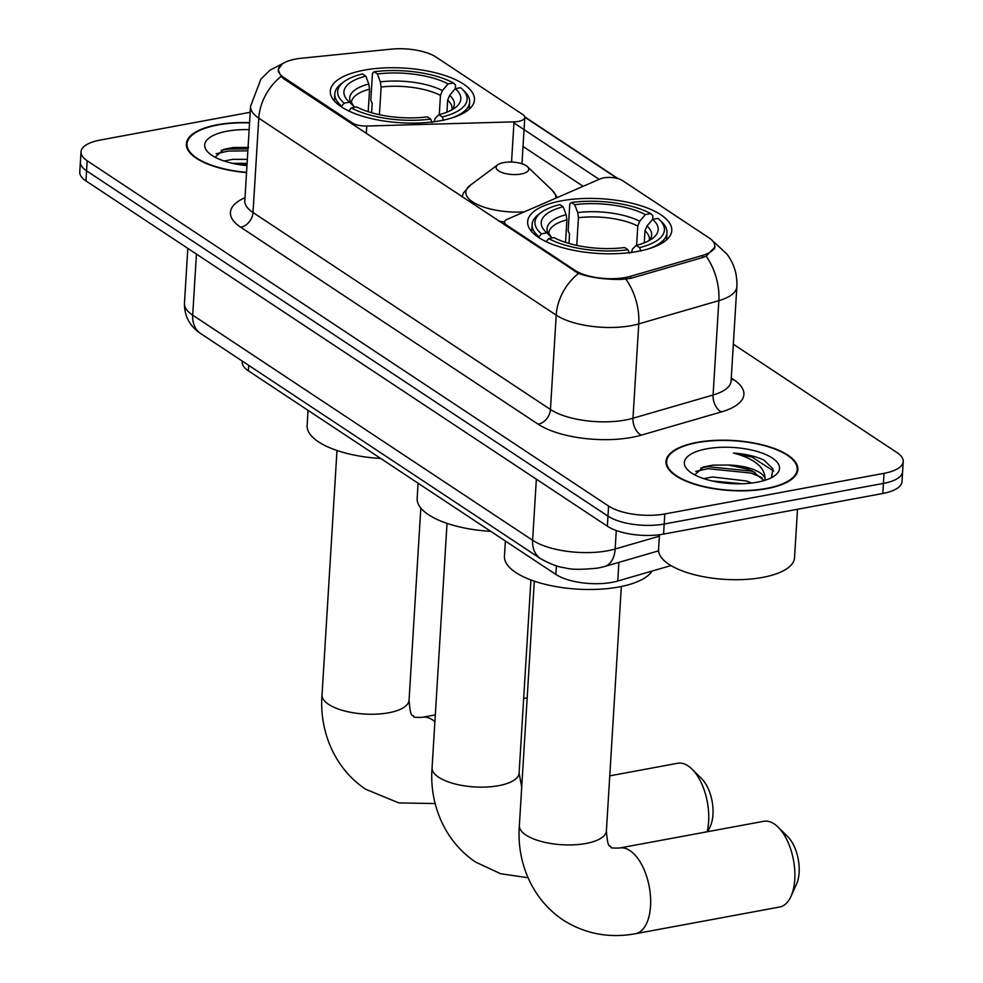 <?xml version="1.0" encoding="UTF-8"?>
<svg xmlns="http://www.w3.org/2000/svg" width="983" height="983" viewBox="0 0 983 983"><rect width="100%" height="100%" fill="white"/><g stroke="black" fill="none" stroke-linecap="round" stroke-linejoin="round"><path stroke-width="1.47" d="M506.54 226.323L506.614 225.082A13.627 5.173 -176.5 0 1 504.549 222.109A13.627 5.173 -176.5 0 1 507.437 219.197L600.171 178.906A13.627 5.173 -176.5 0 1 603.685 177.886A13.627 5.173 -176.5 0 1 622.423 180.516L709.161 237.96A36.776 13.959 3.5 0 1 714.727 245.983L714.543 248.896M440.544 120.7A72.201 27.401 3.5 0 0 474.445 99.836A72.201 27.401 3.5 0 0 438.074 73.455A72.201 27.401 3.5 0 0 364.214 70.149A72.201 27.401 3.5 0 0 330.313 91.026A72.201 27.401 3.5 0 0 366.684 117.407A72.201 27.401 3.5 0 0 440.544 120.7M637.869 251.378A72.201 27.401 3.5 0 0 671.77 230.513A72.201 27.401 3.5 0 0 635.399 204.132A72.201 27.401 3.5 0 0 561.539 200.827A72.201 27.401 3.5 0 0 527.638 221.691A72.201 27.401 3.5 0 0 564.009 248.072A72.201 27.401 3.5 0 0 637.869 251.378M670.947 565.581L617.754 581.014A40.868 15.507 -176.5 0 1 612.077 582.341A40.868 15.507 -176.5 0 1 555.862 574.453L248.367 370.824A40.868 15.507 -176.5 0 1 242.187 361.916L242.248 361.093M506.614 225.082L574.981 270.362A36.776 13.959 3.5 0 0 625.581 277.464A36.776 13.959 3.5 0 0 630.693 276.26L702.575 255.408A36.776 13.959 3.5 0 0 714.727 245.983M284.026 77.682L352.393 122.961A13.627 5.173 -176.5 0 0 366.757 126.033L514.011 121.855A13.627 5.173 -176.5 0 0 524.787 117.468A13.627 5.173 -176.5 0 0 522.735 114.507L435.997 57.063A36.776 13.959 3.5 0 0 391.099 49.15L301.449 58.23A36.776 13.959 3.5 0 0 278.472 69.67A36.776 13.959 3.5 0 0 284.026 77.682L283.952 78.923M766.863 488.649A66.07 25.066 3.5 0 0 797.877 469.542A66.07 25.066 3.5 0 0 764.59 445.41A66.07 25.066 3.5 0 0 697.008 442.387A66.07 25.066 3.5 0 0 665.982 461.482A66.07 25.066 3.5 0 0 699.269 485.627A66.07 25.066 3.5 0 0 766.863 488.649M249.547 122.654A66.07 25.066 3.5 0 0 217.366 124.755A66.07 25.066 3.5 0 0 186.352 143.85A66.07 25.066 3.5 0 0 246.5 172.603M715.046 246.893L706.15 256.17L702.82 257.472L630.939 278.324L621.047 279.43C604.815 279.602 590.636 277.611 578.495 273.458L283.596 78.677L281.077 76.49L278.103 69.584L282.662 63.49M903.23 461.531L901.989 481.658A40.868 15.507 3.5 0 1 882.808 493.478L663.574 534.088A40.868 15.507 3.5 0 1 607.359 526.2L85.951 180.909A40.868 15.507 3.5 0 1 79.77 172L80.397 161.937A40.868 15.507 3.5 0 0 86.565 170.845L607.973 516.136A40.868 15.507 3.5 0 0 664.189 524.025L883.422 483.415A40.868 15.507 3.5 0 0 902.603 471.594A40.868 15.507 3.5 0 1 883.422 483.415L664.189 524.025A40.868 15.507 3.5 0 1 607.973 516.136L86.565 170.845A40.868 15.507 3.5 0 1 80.397 161.937L81.011 151.874A40.868 15.507 3.5 0 0 87.18 160.782L608.588 506.061A40.868 15.507 3.5 0 0 664.803 513.962L884.036 473.339A40.868 15.507 3.5 0 0 903.23 461.531A40.868 15.507 3.5 0 0 897.049 452.622L733.343 344.21M524.787 117.149L617.336 178.439M513.949 122.924L599.163 179.348M250.186 112.271L100.192 140.065A40.868 15.507 3.5 0 0 81.011 151.874M697.365 442.62A65.394 24.808 3.5 0 0 666.658 461.519A65.394 24.808 3.5 0 0 699.601 485.418A65.394 24.808 3.5 0 0 766.494 488.404A65.394 24.808 3.5 0 0 797.201 469.505A65.394 24.808 3.5 0 0 764.258 445.618A65.394 24.808 3.5 0 0 697.365 442.62M659.458 534.727L658.561 549.423A68.11 25.853 3.5 0 0 692.868 574.305A68.11 25.853 3.5 0 0 762.55 577.426A68.11 25.853 3.5 0 0 794.534 557.742L797.496 509.28M703.754 478.647L712.503 476.964L746.318 480.957L751.651 483.046M712.159 480.97L742.116 483.747M771.422 477.701L772.994 468.83L763.914 460.093C755.694 456.284 745.556 453.937 733.502 453.052C754.452 458.692 764.958 467.232 765.02 478.672A34.061 12.926 3.5 0 0 728.256 465.045L747.055 468.977L752.314 471.029L764.061 480.564M765.02 478.672L765.155 480.232M728.256 465.045L712.773 465.131L703.398 466.999L694.723 474.875M757.143 482.211A47.675 18.087 3.5 0 0 774.887 475.575A47.675 18.087 3.5 0 0 763.656 453.667A47.675 18.087 3.5 0 0 706.728 448.826A47.675 18.087 3.5 0 0 688.075 470.267A47.675 18.087 3.5 0 0 757.143 482.211M733.502 453.052L751.995 457.07L773.646 471.115M695.767 471.41L707.858 468.694L751.012 473.056L762.046 477.64M700.842 467.933L707.981 466.692L751.135 471.054L755.19 472.467M717.725 482.063L736.808 483.796M249.535 122.912A65.394 24.808 3.5 0 0 217.734 125.001A65.394 24.808 3.5 0 0 187.028 143.899A65.394 24.808 3.5 0 0 246.512 172.344M224.112 161.015L232.86 159.332L247.311 159.344M232.529 163.338L247.065 163.338M248.625 147.425L233.143 147.499L223.768 149.379L215.093 157.243M249.129 129.645A47.675 18.087 3.5 0 0 227.098 131.194A47.675 18.087 3.5 0 0 208.445 152.635A47.675 18.087 3.5 0 0 246.917 165.611M216.125 153.778L228.216 151.063L247.827 150.854M221.212 150.313L228.339 149.072L247.949 148.863M238.083 164.444L246.966 164.837M774.186 823.889A43.596 22.142 -100.5 0 0 763.779 821.284L619.548 848.01A43.596 22.142 79.5 0 1 629.956 850.614A43.596 22.142 79.5 0 1 650.5 896.643A43.596 22.142 79.5 0 1 635.436 933.739L779.666 907.014A43.596 22.142 -100.5 0 0 790.971 896.398A43.596 22.142 -100.5 0 0 778.143 827.158A43.596 22.142 -100.5 0 0 774.186 823.889M568.948 243.428L569.538 233.954L568.137 230.944L569.784 204.022L571.381 202.461A64.841 24.612 3.5 0 1 650.721 213.594L645.376 214.589A58.575 22.228 3.5 0 0 574.711 204.661L577.66 212.549L578.446 217.71L576.763 245.381M636.603 245.308L637.783 226.041L639.761 221.273L645.376 214.589M652.589 219.356L657.922 218.373A64.841 24.612 3.5 0 1 659.347 219.639A64.841 24.612 3.5 0 1 639.564 247.605L636.234 245.406A58.575 22.228 3.5 0 0 652.479 238.464A58.575 22.228 3.5 0 0 652.589 219.356L646.961 226.041L644.983 230.808L644.246 242.862M505.373 541.019L504.451 556.181A74.929 28.433 3.5 0 0 542.198 583.558A74.929 28.433 3.5 0 0 618.848 586.986A74.929 28.433 3.5 0 0 652.073 571.062M538.684 214.355A67.569 25.644 3.5 0 0 532.11 224.493A67.569 25.644 3.5 0 0 539.016 236.78L541.486 233.843A64.841 24.612 3.5 0 1 541.289 212.414L538.684 214.355M538.954 237.702L539.016 236.78M650.721 213.594L652.884 215.682L652.663 219.344M648.448 248.871A67.569 25.644 3.5 0 0 666.99 232.75A67.569 25.644 3.5 0 0 661.706 221.888L659.347 219.639M565.532 242.383L566.908 219.836L566.122 214.687L563.173 206.799L559.843 204.599A64.841 24.612 3.5 0 0 541.289 212.414M639.564 247.605L640.855 251.083M563.173 206.799A58.575 22.228 3.5 0 0 545.823 231.939A58.575 22.228 3.5 0 0 546.831 232.848L541.486 233.843M574.711 204.661L571.381 202.461M546.831 232.848L552.114 237.972M631.258 252.668L632.585 248.932L636.234 245.406M629.317 253.221L628.026 249.743A64.841 24.612 3.5 0 1 548.686 238.611L546.216 241.548A67.569 25.644 3.5 0 0 548.551 242.764M548.686 238.611L554.031 237.616A58.575 22.228 3.5 0 0 624.697 247.544L628.026 249.743M778.143 827.158L787.678 836.582A29.969 15.224 79.5 0 1 796.5 884.184L790.971 896.398M371.623 112.762L372.201 103.289L370.812 100.266L372.459 73.344L374.056 71.784A64.841 24.612 3.5 0 1 453.396 82.928L448.051 83.911A58.575 22.228 3.5 0 0 377.386 73.995L380.335 81.872L381.121 87.032L379.438 114.704M439.278 114.63L440.458 95.363L442.436 90.596L448.051 83.911M455.252 88.679L460.597 87.696A64.841 24.612 3.5 0 1 462.022 88.962A64.841 24.612 3.5 0 1 442.239 116.94L438.909 114.728A58.575 22.228 3.5 0 0 455.154 107.786A58.575 22.228 3.5 0 0 455.252 88.679L449.636 95.363L447.658 100.131L446.921 112.185M308.048 410.341L307.126 425.504A74.929 28.433 3.5 0 0 380.753 458.483M341.359 83.69A67.569 25.644 3.5 0 0 334.785 93.815A67.569 25.644 3.5 0 0 341.691 106.115L344.161 103.166A64.841 24.612 3.5 0 1 343.964 81.749L341.359 83.69M341.629 107.024L341.691 106.115M453.396 82.928L455.559 85.005L455.338 88.667M451.123 118.193A67.569 25.644 3.5 0 0 469.665 102.072A67.569 25.644 3.5 0 0 464.381 91.21L462.022 88.962M368.207 111.706L369.583 89.17L368.797 84.01L365.848 76.133L362.518 73.922A64.841 24.612 3.5 0 0 343.964 81.749M442.239 116.94L443.53 120.405M365.848 76.133A58.575 22.228 3.5 0 0 348.498 101.261A58.575 22.228 3.5 0 0 349.493 102.171L344.161 103.166M377.386 73.995L374.056 71.784M349.493 102.171L354.789 107.294M433.933 122.003L435.26 118.255L438.909 114.728M431.992 122.543L430.701 119.078A64.841 24.612 3.5 0 1 351.361 107.933L348.891 110.882A67.569 25.644 3.5 0 0 351.226 112.087M351.361 107.933L356.706 106.938A58.575 22.228 3.5 0 0 427.372 116.866L430.701 119.078M707.096 831.79A43.596 22.142 -100.5 0 0 692.02 769.136A43.596 22.142 -100.5 0 0 688.051 765.88A43.596 22.142 -100.5 0 0 677.643 763.275L609.755 775.857M503.775 162.576A16.342 6.205 3.5 0 0 497.693 164.849A16.342 6.205 3.5 0 0 501.539 172.369A16.342 6.205 3.5 0 0 521.064 174.028A16.342 6.205 3.5 0 0 527.453 166.668A16.342 6.205 3.5 0 0 503.775 162.576M418.094 483.218L417.161 498.369A74.929 28.433 3.5 0 0 490.8 531.361M692.02 769.136L701.543 778.561A29.969 15.224 79.5 0 1 710.365 826.162L707.883 831.643M618.897 562.362L617.754 581.014M630.693 276.26L630.558 278.435M352.319 124.19L352.393 122.961M702.575 255.408L702.44 257.583M574.981 270.362L574.908 271.591M556.39 565.79L555.862 574.453M248.699 365.369L248.367 370.824M366.303 133.455L366.757 126.033M511.553 162.048L514.011 121.855M731.266 378.05L733.613 379.598A68.11 25.853 -176.5 0 1 721.399 411.914L641.309 435.15A68.11 25.853 -176.5 0 1 538.143 424.214L240.712 227.245A13.627 10.53 123.5 0 0 253.012 212.525L550.443 409.493A54.495 20.68 3.5 0 0 625.409 420.024A54.495 20.68 3.5 0 0 632.978 418.242L713.08 395.006A54.495 20.68 3.5 0 0 731.082 381.035L730.983 381.908M240.712 227.245A68.11 25.853 -176.5 0 1 244.951 197.755M244.779 200.643A54.495 20.68 3.5 0 0 253.012 212.525L258.787 118.169A54.495 20.68 -176.5 0 1 250.554 106.299L244.779 201.54M713.339 241.757A47.675 36.875 123.5 0 1 714.555 242.531L726.916 254.069C734.117 263.702 737.434 274.564 736.857 286.68A54.495 20.68 -176.5 0 1 718.843 300.651L638.753 323.886A54.495 20.68 -176.5 0 1 631.172 325.668A54.495 20.68 -176.5 0 1 556.218 315.138A47.675 36.875 -56.5 0 1 578.495 273.458M625.913 279.197A47.675 30.252 -106.2 0 1 638.753 323.886L632.978 418.242A13.627 8.638 73.8 0 0 641.309 435.15M281.077 76.49A47.675 36.875 123.5 0 0 258.787 118.169L556.218 315.138L550.443 409.493A13.627 10.53 123.5 0 1 538.143 424.214M721.399 411.914A13.627 8.638 73.8 0 1 713.08 395.006L718.843 300.651A47.675 30.252 -106.2 0 0 706.15 256.17M523.017 146.467L583.165 186.303M87.18 160.782L85.951 180.909M608.588 506.061L607.359 526.2M664.803 513.962L663.574 534.088M884.036 473.339L882.808 493.478M731.168 379.77A13.627 10.53 123.5 0 0 733.613 379.598M196.428 254.069L192.693 315.15A27.241 21.073 123.5 0 0 200.729 333.593C189.793 326.368 184.362 316.268 184.46 303.28A54.495 20.68 3.5 0 0 192.693 315.15L532.614 540.257A54.495 20.68 3.5 0 0 607.568 550.787A54.495 20.68 3.5 0 0 615.149 549.005L616.28 530.501M536.349 479.176L532.614 540.257A27.241 21.073 123.5 0 0 540.65 558.7L200.729 333.593M658.573 550.849L604.545 566.527A27.241 17.289 -106.2 0 0 615.149 549.005L659.372 536.177M619.548 848.01C612.987 848.206 610.148 847.936 611.045 847.199C610.431 844.041 608.022 851.905 606.388 830.881A43.596 16.539 -176.5 0 1 585.917 843.475A43.596 16.539 -176.5 0 1 525.954 835.058A43.596 16.539 -176.5 0 1 519.368 825.56L534.31 581.174M637.783 226.041A50.403 19.132 3.5 0 0 578.446 217.71M648.719 240.81L649.394 239.336A50.403 19.132 3.5 0 0 644.983 230.808M566.122 214.687A52.406 19.881 3.5 0 0 550.517 236.399M639.761 221.273A52.406 19.881 3.5 0 0 577.66 212.549M649.05 240.638A52.406 19.881 3.5 0 0 646.961 226.041M566.908 219.836A50.403 19.132 3.5 0 0 548.772 233.18L551.156 237.026M434.904 721.657A43.596 22.142 79.5 0 0 432.631 719.937A43.596 22.142 79.5 0 0 422.223 717.332C415.662 717.529 412.823 717.258 413.72 716.521C413.106 713.375 410.697 721.239 409.063 700.203A43.596 16.539 -176.5 0 1 388.592 712.798A43.596 16.539 -176.5 0 1 328.629 704.381A43.596 16.539 -176.5 0 1 322.043 694.883L336.985 450.497M440.458 95.363A50.403 19.132 3.5 0 0 381.121 87.032M451.394 110.145L452.069 108.658A50.403 19.132 3.5 0 0 447.658 100.131M368.797 84.01A52.406 19.881 3.5 0 0 353.192 105.722M442.436 90.596A52.406 19.881 3.5 0 0 380.335 81.872M451.725 109.961A52.406 19.881 3.5 0 0 449.636 95.363M369.583 89.17A50.403 19.132 3.5 0 0 351.447 102.502L353.831 106.361M521.715 787.162L519.11 773.08A43.596 16.539 -176.5 0 1 498.639 785.675A43.596 16.539 -176.5 0 1 438.676 777.258A43.596 16.539 -176.5 0 1 432.078 767.748L447.032 523.361M497.693 164.849L470.218 185.308A45.058 17.092 3.5 0 0 476.853 204.267A45.058 17.092 3.5 0 0 524.344 211.849M498.86 221.236A49.039 18.616 3.5 0 0 504.574 221.925M555.69 198.234A45.058 17.092 3.5 0 0 552.237 190.321L557.447 197.472M278.472 69.67L278.336 71.784M504.377 224.898L504.549 222.109M521.961 163.756L524.787 117.468M285.291 62.224L269.932 70.235L260.913 79.107L250.554 106.299M714.555 242.531L713.277 241.683M618.086 178.648L524.725 116.817M736.857 286.68L731.082 381.035M604.545 566.527L598.131 568.039C581.887 569.784 570.804 569.71 564.881 567.805C558.614 567.203 550.541 564.168 540.65 558.7M184.46 303.28L187.814 248.367M666.449 465.106L666.658 461.519M796.98 473.093L797.201 469.505M186.807 147.487L187.028 143.899M519.368 825.56C516.653 858.331 529.419 897.295 562.903 919.891C584.86 933.862 609.042 938.482 635.436 933.739M531.668 231.619L532.11 224.493M666.56 239.864L666.99 232.75M621.342 586.495L606.388 830.881M322.043 694.883C319.328 727.653 332.094 766.617 365.578 789.214L398.779 802.902L435.236 803.553M422.223 717.332L435.309 714.911M523.669 698.544L527.171 697.893M334.343 100.942L334.785 93.815M469.235 109.187L469.665 102.072M420.822 508.039L409.063 700.203M432.078 767.748C429.362 800.531 442.129 839.494 475.625 862.091L500.568 873.715L528.031 877.745M461.961 196.797L463.472 192.987L470.218 185.308M527.453 166.668L552.237 190.321M530.918 579.958L519.11 773.08"/></g></svg>
